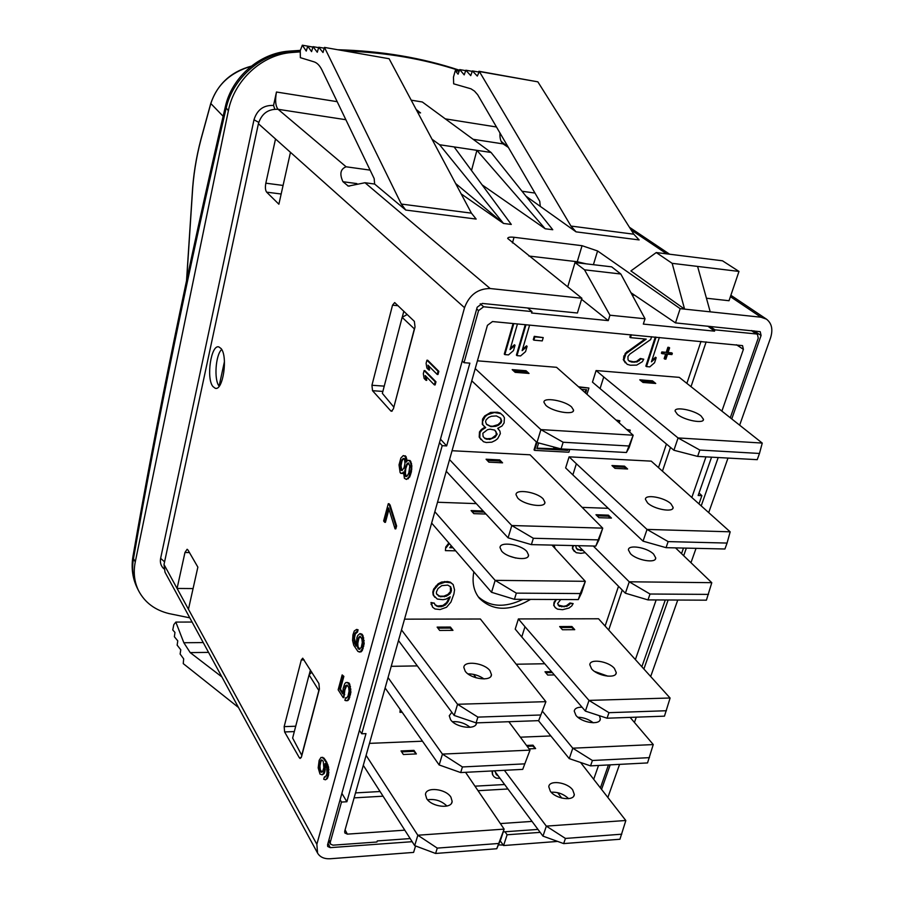 <?xml version="1.0" encoding="UTF-8"?>
<svg xmlns="http://www.w3.org/2000/svg" width="904" height="904" viewBox="0 0 904 904"><rect width="100%" height="100%" fill="white"/><g stroke="black" fill="none" stroke-linecap="round" stroke-linejoin="round"><path stroke-width="1.36" d="M317.564 853.071L165.003 572.198L164.008 564.525L316.852 844.313L317.564 853.071C320.016 857.173 324.287 859.071 330.378 858.743L413.603 852.404L415.557 845.952M316.852 844.313L464.532 307.688C469.289 294.953 477.843 288.568 490.183 288.534L581.882 298.252L507.698 238.464C507.811 237.232 509.924 236.837 514.037 237.289L582.052 245.696L597.589 250.962L680.17 308.659L684.577 309.123L630.913 270.917L656.259 252.555L672.158 263.335L684.577 309.123L760.999 317.214L766.456 319.146C771.79 323.293 773.146 329.553 770.536 337.926L739.653 425.162M327.982 843.285L330.276 847.647L327.7 846.472L327.576 844.754L477.176 307.247L482.284 303.428L577.407 313.01L581.882 298.252M330.276 847.647L412.167 841.692M557.655 841.421L503.573 845.545L507.11 834.776L505.008 831.77M503.573 845.545L500.183 840.799M507.11 834.776L540.174 832.369M403.817 311.213L402.235 317.304M310.422 669.966L309.168 674.791M528.908 256.035L577.249 261.742L582.052 245.696M586.289 263.855L577.249 261.742M731.765 418.902L761.089 335.463L760.219 331.689L675.48 322.897L630.924 292.693M675.48 322.897L680.17 308.659M534.976 193.06L522.037 191.252M459.096 71.348L455.266 70.67L458.068 74.184L459.74 69.597L464.193 74.874L465.854 70.218L470.735 75.642L472.385 70.919L477.289 76.06L479.38 71.54L570.955 226.056L576.063 231.853L525.992 196.202M706.442 298.23L729.019 300.727L738.986 271.437L722.477 260.793L656.259 252.555M401.308 204.055L471.425 213.152L389.115 58.737L324.479 47.415L401.308 204.055L405.749 210.056L374.629 184.043L364.99 182.732L348.311 186.122L342.978 181.727C339.384 174.009 340.435 169.025 346.108 166.788L370.098 170.121M455.639 183.523L503.517 223.446L439.604 144.742L454.113 146.923L511.291 224.441L503.517 223.446L461.164 193.885M482.103 184.868L545.202 228.768L476.905 150.346L491.075 152.471L422.315 101.982L411.207 100.174M491.075 152.471L552.762 229.729L545.202 228.768M470.645 169.33L471.775 169.5L471.538 170.54M471.775 169.5L476.905 150.346L454.113 146.923M439.604 144.742L432.033 139.227M274.793 109.158L273.55 105.463L276.466 92.016C274.963 100.4 275.505 106.163 278.093 109.305C268.138 108.842 261.584 113.644 258.408 123.712L275.517 138.979L265.832 183.184L283.076 185.444M163.861 568.785C160.912 566.028 159.838 562.548 160.629 558.333L253.99 119.769C257.132 109.757 263.652 104.988 273.55 105.463M300.173 50.986L290.466 51.664C260.872 53.585 232.362 78.727 226.056 108.604C188.326 270.646 157.477 420.642 133.498 558.593L135.261 561.983L228.384 110.717C234.181 80.298 262.092 54.59 291.608 52.522L300.038 51.878M345.012 51.008C385.793 52.409 423.919 58.941 459.368 70.602M189.795 617.839L169.116 613.613C155.104 610.189 144.979 602.652 138.73 591.001C134.346 582.21 133.182 572.537 135.261 561.983M501.098 141.295L504.714 144.267M459.458 70.354C423.015 58.297 383.511 51.607 340.966 50.296M228.384 110.717L225.311 106.864C187.659 268.804 156.867 418.733 132.922 556.649L133.498 558.593C131.611 569.463 132.945 579.453 137.498 588.572L137.498 588.572C132.583 578.684 131.069 568.051 132.922 556.649L133.024 556.062M728.002 458.079L708.713 512.568M696.046 548.344L690.961 562.706M677.751 600.041L650.688 676.486M636.292 717.166L634.427 722.432M619.579 764.377L607.861 797.475M507.223 145.341L503.099 143.905C500.748 142.018 499.697 138.346 499.957 132.865M275.517 138.979L290.466 152.335L278.884 204.214L266.646 192.156C265.347 190.382 265.075 187.399 265.832 183.184M188.45 609.262L197.863 567.124L188.021 550.095L187.117 549.27L184.958 552.502L177.082 588.447L193.072 588.572M164.008 564.525L258.408 123.712M212.869 386.471C205.988 378.143 211.107 344.119 218.87 346.933L221.084 348.56C228.158 356.538 222.949 391.319 215.208 388.279L212.869 386.471M325.463 779.802L327.327 778.615L328.547 775.135L328.547 767.1L326.66 762.038L323.96 758.072L321.01 757.405L319.146 760.366L318.185 767.891L319.993 774.061L322.208 774.818L323.327 773.666L324.66 769.779L324.988 763.552L326.807 767.869L326.999 773.157L326.31 775.688L324.287 777.146L323.711 779.248L325.463 779.802L326.604 778.649L327.824 775.169L328.231 769.666L325.937 762.072L323.236 758.106L321.01 757.405M322.208 774.818L324.05 773.632L324.807 771.846L325.734 765.055M325.203 777.135L324.287 777.146M342.786 692.78L340.424 689.097L343.859 676.384L342.164 674.915L338.152 689.808L343.147 697.639L343.882 697.617L344.899 689.831L346.989 685.04M346.842 697.877L345.611 697.741L344.899 700.374L347.057 700.611L348.243 699.334L350.164 692.261L349.758 686.599L348.232 682.995L345.87 682.509L344.695 683.808L343.192 688.339L342.774 693.933L339.701 689.119L343.124 676.407L342.164 674.915M345.916 700.713L347.791 700.6L348.978 699.312L350.91 692.249L349.746 684.192L348.967 682.983L347.012 682.384M355.995 644.767L354.424 638.28L355.317 633.941L357.487 632.077L358.097 629.817L356.639 629.41L354.266 630.992L352.978 634.755L352.56 640.405L353.735 645.264L357.927 651.445L360.346 651.852L362.391 648.507L363.431 643.682L362.233 635.602L359.962 633.591L357.781 635.467L356.967 637.433L356.018 646.1L354.549 643.309L353.848 636.653L355.148 632.89L356.752 632.077L357.362 629.817L356.639 629.41M359.171 652.021L361.091 651.841L362.312 650.473L364.176 643.671L362.979 635.602L361.962 634.145L359.962 633.591M395.048 528.863L395.805 528.874L396.607 525.981L390.11 505.053L389.036 503.731L388.279 503.709L383.635 520.975L384.697 522.309L388.573 507.912L395.048 528.863L395.839 525.958L389.353 505.031L388.279 503.709M384.697 522.309L385.443 522.331L388.98 509.234M406.472 479.425L409.67 477.063L411.388 471.854L411.84 465.831L410.71 461.277L407.873 460.17L406.167 462.125L405.331 456.61L403.274 455.559L400.89 457.989L399.026 464.882L400.122 472.634L401.93 473.459L403.489 472.024L404.416 478.318L406.472 479.425L408.902 477.029L411.071 469.074L410.8 463.526L409.941 461.232L407.873 460.17M406.981 461.074L406.088 456.644L403.274 455.559M400.777 473.402L403.455 472.995M434.349 384.878L435.129 384.934L435.977 381.804L424.925 370.617L424.145 370.55L423.321 373.646L424.112 378.392L425.965 380.29L425.174 375.533L434.349 384.878L435.197 381.748L424.145 370.55M425.965 380.29L426.744 380.358L426.089 376.471M437.197 374.437L437.977 374.493L438.835 371.352L427.716 360.267L426.937 360.21L426.1 363.318L426.891 368.064L428.767 369.951L427.965 365.193L437.197 374.437L438.056 371.295L426.937 360.21M428.767 369.951L429.547 370.007L428.891 366.109M371.939 385.262L372.527 390.709L390.765 410.902L391.364 411.286L393.398 408.89L415.026 327.022L414.371 321.383L394.675 302.569L392.528 305.179L371.939 385.262L384.245 386.132M284.161 726.635L284.613 731.946L299.337 757.744L300.128 758.467L301.484 756.874L319.406 689.017L318.897 683.526L302.738 658.191L301.303 659.943L284.161 726.635L295.71 726.228M356.877 183.591L342.978 181.727M374.629 184.043L374.177 178.608L322.05 70.196C319.813 65.596 317.123 62.805 314.004 61.834L300.354 57.664L300.252 50.624L302.332 45.2L306.241 51.065L307.744 46.194L311.575 51.618L313.066 46.669L317.27 52.251L318.762 47.234L322.999 52.511L324.479 47.415M471.425 213.152L476.159 219.073L405.749 210.056M312.953 47.053L302.332 45.2M312.942 47.11L307.744 46.194M318.637 47.652L313.066 46.669M324.253 48.194L318.762 47.234M325.768 767.315L325.044 767.349M325.383 769.733L324.66 769.779M324.807 771.846L324.084 771.88M324.05 773.632L323.327 773.666M322.807 757.36L322.084 757.394M323.96 758.072L323.236 758.106M325.361 759.846L324.638 759.88M326.66 762.038L325.937 762.072M327.847 764.671L327.124 764.705M328.547 767.1L327.824 767.134M328.954 769.632L328.231 769.666M328.943 772.705L328.208 772.739M328.547 775.135L327.824 775.169M328.084 776.83L327.361 776.864M327.327 778.615L326.604 778.649M323.214 761.157L323.847 767.779L322.525 771.666L321.033 772.185L319.575 769.666L319.383 764.434L321.406 759.914L323.214 761.157M321.948 772.174L320.287 769.632L319.948 765.97L320.897 761.462L322.005 759.993M321.756 772.152L321.033 772.185M321.089 771.62L320.378 771.654M320.728 770.988L320.005 771.033M320.287 769.632L319.575 769.666M319.971 767.858L319.248 767.891M319.948 765.97L319.225 766.004M320.106 764.4L319.383 764.434M320.897 761.462L320.174 761.496M321.417 760.524L320.694 760.558M344.718 694.543L343.983 694.566L343.882 691.899L345.543 685.752L347.125 685.051L348.684 687.458L349.068 691.187L348.063 695.91L346.627 698.08L345.611 697.741M344.616 691.888L343.882 691.899M343.147 697.639L343.983 694.566M343.859 676.384L343.124 676.407M340.424 689.097L339.701 689.119M348.967 682.983L348.232 682.995M349.746 684.192L349.012 684.204M350.492 686.588L349.758 686.599M350.921 689.119L350.187 689.142M350.91 692.249L350.164 692.261M350.503 694.758L349.769 694.78M349.78 697.413L349.046 697.436M348.978 699.312L348.243 699.334M347.791 700.6L347.057 700.611M346.277 685.729L345.543 685.752M345.611 687.187L344.876 687.209M344.899 689.831L344.164 689.842M361.962 634.145L361.216 634.145M362.979 635.602L362.233 635.602M363.747 637.975L363.001 637.975M364.188 640.518L363.442 640.518M364.176 643.671L363.431 643.682M363.758 646.236L363.012 646.247M363.137 648.507L362.391 648.507M362.312 650.473L361.566 650.484M361.091 651.841L360.346 651.852M358.097 629.817L357.362 629.817M357.487 632.077L356.752 632.077M356.651 632.111L355.905 632.111M355.882 632.879L355.148 632.89M355.317 633.941L354.583 633.953M354.594 636.642L353.848 636.653M354.424 638.28L353.69 638.292M354.458 640.213L353.724 640.213M354.809 641.987L354.074 641.987M355.283 643.309L354.549 643.309M360.074 636.28L361.894 638.913L362.289 642.654L361.261 647.479L359.057 649.332L357.261 646.676L357.069 643.241L358.097 638.439L360.074 636.28M359.792 649.309L357.995 646.665L357.814 643.241L358.832 638.439L360.413 636.472M359.08 648.88L358.334 648.891M358.481 647.999L357.735 648.01M357.995 646.665L357.261 646.676M357.837 645.173L357.103 645.185M357.814 643.241L357.069 643.241M357.973 641.591L357.238 641.603M358.832 638.439L358.097 638.439M359.397 637.376L358.662 637.376M360.176 636.597L359.43 636.608M390.11 505.053L389.353 505.031M396.607 525.981L395.839 525.958M402.698 473.493L401.93 473.459M405.421 455.876L404.653 455.842M406.088 456.644L405.331 456.61M406.71 458.656L405.952 458.622M406.981 460.916L406.212 460.882M410.032 460.498L409.263 460.464M410.71 461.277L409.941 461.232M411.569 463.56L410.8 463.526M411.84 465.831L411.071 465.797M411.84 469.108L411.071 469.074M411.388 471.854L410.619 471.82M410.574 474.837L409.806 474.803M409.67 477.063L408.902 477.029M408.314 478.758L407.546 478.724M408.811 473.007L407.06 476.193L405.76 476.634L404.596 473.323L405.546 466.611L407.286 463.413L408.597 462.95L409.761 466.261L408.811 473.007M401.105 461.481L403.06 458.543L404.438 458.825L404.969 463.345L404.111 467.56L402.156 470.475L400.788 470.17L400.257 465.673L401.105 461.481L401.862 461.515L402.619 459.797L401.862 459.752M406.325 476.431L405.365 473.357L405.772 468.622L407.071 464.916L408.8 463.187M405.851 475.877L405.094 475.843M405.365 473.357L404.596 473.323M405.455 470.86L404.687 470.826M405.772 468.622L405.003 468.588M406.303 466.645L405.546 466.611M407.071 464.916L406.303 464.882M408.054 463.447L407.286 463.413M402.619 459.797L404.144 458.497M401.839 470.543L401.026 465.707L401.862 461.515M403.817 458.577L403.06 458.543M401.546 470.204L400.788 470.17M401.15 468.453L400.393 468.408M401.026 465.707L400.257 465.673M401.331 463.481L400.574 463.447M435.977 381.804L435.197 381.748M438.835 371.352L438.056 371.295M414.507 329.011L402.144 317.349L407.195 314.468M393.907 406.981L414.314 328.999M402.144 317.349L382.358 393.364L393.715 406.969M730.296 417.738L758.253 338.085L757.45 334.367L756.32 333.96L714.962 329.836L714.522 331.158L643.32 324.084L645.027 318.762L609.951 315.213L608.268 320.615L531.563 312.999L531.97 311.586L483.663 306.772L478.555 310.592L464.023 362.685L462.204 361.035M464.023 362.685L469.865 363.159L446.655 445.909L442.203 445.672L439.48 442.689M359.419 730.353L361.758 733.777L442.203 445.672M711.561 457.175L698.159 495.494L701.866 495.641L698.984 503.844M641.874 666.7L665.276 599.985M681.526 553.643L683.481 548.061M600.403 787.892L608.448 764.942M503.257 831.895L537.97 829.409M410.167 838.573L377.262 840.935L376.957 841.997L332.966 845.172L330.423 844.053L328.649 840.878M341.881 793.35L346.876 801.746L341.475 802.074L330.265 842.268L330.423 844.053M346.876 801.746L365.984 733.619L361.758 733.777M721.912 411.071L743.404 349.351L742.534 345.622L492.499 321.553L487.425 325.338L344.707 831.205L344.819 832.957L347.362 834.132L404.789 830.166M500.364 823.578L532.015 821.397M593.691 779.293L598.516 765.462M635.399 659.513L656.146 599.951M691.842 497.426L705.967 456.87M714.522 331.158L707.855 326.163M710.115 326.389L714.962 329.836M632.201 295.043L634.811 295.325M645.027 318.762L620.822 274.014L611.646 266.838L575.012 262.533L567.701 286.952M620.822 274.014L584.515 269.81L575.012 262.533M609.951 315.213L584.515 269.81M581.566 299.303L608.268 320.615M527.665 308.004L531.97 311.586M699.029 492.996L701.866 495.641M601.567 789.395L610.2 764.852M643.897 668.949L668.124 599.996M683.684 555.723L686.351 548.129M701.221 505.844L718.194 457.537M498.409 844.89L503.234 845.07M224.441 361.623L219.096 386.132C213.83 379.759 215.581 354.82 221.683 349.464M710.228 311.846L697.594 266.42L672.158 263.335M697.594 266.42L738.986 271.437M341.475 802.074L340.119 799.667M318.965 690.667L309.078 674.881L311.812 672.18M309.078 674.881L292.636 738.048L301.721 755.292L318.796 690.667M440.463 439.163L446.655 445.909M355.509 792.898L380.064 791.52M474.973 786.175L504.624 784.514M605.149 625.941L618.517 586.289M658.519 467.526L666.429 444.022M686.893 383.296L701.007 341.396M492.104 770.954L492.51 774.66L494.081 776.773L496.217 778.152L500.025 778.321M555.531 599.499L553.655 605.171L555.09 607.409L557.418 609.126L562.593 609.691L569.023 608.03L571.87 605.816L573.136 603.589L570.469 603.578L566.887 606.358L559.384 606.335L557.598 603.544L560.706 599.521M573.136 603.589L569.927 602.991L566.356 605.759L563.497 606.313L558.084 605.058M572.797 545.564L572.379 548.558L576.164 552.672L580.854 553.338L585.216 552.672M582.379 549.801L579.6 549.869L576.356 548.558M629.636 432.089L630.269 430.157L626.675 429.445M619.195 422.812L619.861 420.755L616.053 420.021M665.672 354.006L664.146 358.628L665.875 359.216L667.536 354.176L671.921 354.571L672.327 353.306L671.695 352.831L668.09 352.503M672.327 353.306L667.954 352.91L669.615 347.859L668.983 347.385L667.886 347.283L666.225 352.334L661.83 351.938L661.412 353.204L662.044 353.679L666.44 354.074L664.779 359.114M655.298 337.045L645.851 366.109L646.473 366.595L649.784 366.877L654.541 362.753L656.191 357.713L651.434 361.837L659.389 337.441M656.191 357.713L655.558 357.227L651.897 360.402M630.642 334.695L629.862 337.169L630.483 337.644L646.213 339.124L625.93 353.735L623.896 360.108L627.173 364.312L630.337 365.227L636.676 365.114L642.36 361.702L643.738 359.216L640.947 358.978L637.139 361.905L631.907 362.108L629.308 361.227L628.031 359.815L627.93 356.538L629.873 354.085L650.677 339.554L651.603 336.695M645.049 339.023L625.319 353.238L623.285 359.622L625.331 362.843M643.738 359.216L640.337 358.492L636.529 361.408L633.534 361.803L628.947 360.82M400.178 709.425L399.975 712.329L402.167 712.262M453.175 584.56L450.294 582.165L447.548 581.554L441.547 582.074L438.112 583.814L433.66 589.069L432.813 592.007L433.14 594.934L437.299 599.081L442.949 599.691L446.022 599.126L450.181 596.809L448.237 601.454L445.48 604.934L441.502 606.663L438.011 606.652L435.027 604.9L434.361 603.149L431.445 603.149L432.609 607.217L435.016 608.968L440.078 609.556L446.542 607.251L450.96 602.041L453.921 593.928L454.542 589.837L453.175 584.56L450.791 582.775L445.13 582.131L438.598 584.425L434.146 589.69L433.298 592.617L433.626 595.555L434.88 597.318M449.367 597.261L446.655 602.572L442.915 605.465L437.525 606.03L434.903 604.584M434.361 603.149L430.959 602.527L432.609 607.217M448.847 542.976L445.751 547.022L445.389 550.626L455.65 550.83M452.486 547.169L450.237 547.123M503.178 415.716L500.206 413.06L497.403 412.224L490.612 412.439L484.68 415.976L482.555 419.106L482.284 424.304L485.697 427.626L481.945 429.988L480.013 432.474L479.753 437.626L483.448 441.706L486.262 442.508L491.81 442.169L495.335 440.451L497.675 438.655L500.341 433.66L499.901 431.061L497.663 428.349L501.98 426.021L504.104 422.914L504.409 417.738L503.178 415.716L500.759 413.603L494.352 412.529L487.584 414.699L485.222 416.518L482.533 421.569L482.826 424.846L484.68 426.914M485.007 427.14L481.414 429.445L479.47 431.92L479.21 437.084L480.996 439.638M498.669 429.05L497.81 428.281M543.236 337.599L534.264 336.344L533.292 339.655L533.868 340.153L542.253 340.91L543.236 337.599L534.84 336.842L533.868 340.153M525.28 324.672L516.41 355.114L516.975 355.622L520.591 355.927L525.552 351.622L527.111 346.345L522.139 350.65L529.62 325.078M527.111 346.345L526.535 345.837L522.535 349.317M513.11 323.508L504.285 354.085L504.85 354.594L508.5 354.899L513.483 350.582L515.02 345.272L510.037 349.599L517.461 323.926M515.02 345.272L514.455 344.774L510.421 348.277M587.001 394.212L588.933 388.031L578.639 386.788M536.422 441.977L534.038 449.842L534.592 450.384L568.876 452.226L569.757 449.401M473.843 571.859C471.888 582.391 473.73 591.182 479.357 598.245C492.635 611.194 509.698 611.579 530.569 599.386M555.135 548.558L554.005 545.135M633.184 435.242L626.427 452.508L629.094 447.717L633.184 435.242L556.548 367.306L477.414 360.82M602.742 528.185L595.804 546.084L598.843 540.072L602.742 528.185L530.072 454.802L452.056 450.723M476.318 503.63L437.513 502.251M545.903 701.707L538.671 720.646L545.903 701.707L480.386 619.003L404.529 619.161M417.332 665.898L391.217 666.338M422.473 741.201L369.487 743.37M550.852 735.946L520.365 737.189M544.75 663.751L516.286 664.225M521.766 636.947L585.385 711.109L607.047 718.205L664.463 716.16L670.101 698.046L598.55 618.777L518.399 618.935L515.212 629.105L521.766 636.947L524.987 626.721L518.399 618.935M608.256 508.319L582.21 507.393M730.172 531.846L727.065 543.067L668.146 541.609L646.993 529.416L730.138 531.812L651.264 461.142L569.102 456.836L565.633 467.922L572.853 474.894L576.368 463.752L569.102 456.836M762.253 443.096L759.473 453.458L699.832 450.045L678.034 437.931L762.219 443.062L679.277 377.363L596.098 370.55L592.47 382.132L600.064 388.596L603.736 376.945L596.098 370.55M492.115 772.671L492.996 775.327M492.07 771.168L492.59 773.338M492.657 770.92L492.556 771.835M498.036 775.655L496.307 774.649L495.279 771.937M497.55 774.988L496.149 774.219M497.076 774.92L497.562 775.587M558.853 605.748L559.384 606.335M561.35 606.301L561.892 606.9M563.497 606.313L564.039 606.912M566.356 605.759L566.887 606.358M568.311 604.652L568.853 605.251M569.927 602.991L570.469 603.578M553.655 605.171L555.621 608.008M553.836 602.934L554.186 605.77M554.186 601.815L554.367 603.533M555.452 599.578L555.983 600.177L554.728 602.414M556.638 599.499L555.983 600.177M577.08 549.236L575.848 546.875L576.289 545.643M579.6 549.869L577.633 549.813M581.758 549.914L582.323 550.491L580.153 550.446M582.944 550.378L582.323 550.491M572.379 548.558L574.368 551.474M572.582 546.242L572.933 549.135M573.418 545.575L573.136 546.818M619.861 420.755L616.641 420.541M630.269 430.157L627.263 429.965M661.83 351.938L662.462 352.424L662.044 353.679M666.225 352.334L662.462 352.424M667.886 347.283L668.519 347.757L666.858 352.82M669.615 347.859L668.519 347.757M656.055 337.124L646.473 366.595M631.297 361.611L631.907 362.108M633.534 361.803L634.145 362.301M636.529 361.408L637.139 361.905M638.608 360.289L639.23 360.786M640.337 358.492L640.947 358.978M623.285 359.622L623.896 360.108M623.534 357.023L624.144 357.509M623.941 355.747L624.551 356.232M625.319 353.238L625.93 353.735M627.06 351.43L627.67 351.916M631.399 334.774L630.483 337.644M400.63 710.069L399.975 712.329M433.14 594.934L433.626 595.555M432.813 592.007L433.298 592.617M433.66 589.069L434.146 589.69M435.671 586.154L436.169 586.764M438.112 583.814L438.598 584.425M441.547 582.074L442.033 582.696M444.632 581.521L445.13 582.131M447.548 581.554L448.045 582.165M450.294 582.165L450.791 582.775M431.038 604.267L431.524 604.889M430.959 602.527L431.445 603.149M435.954 605.443L436.44 606.064M437.525 606.03L438.011 606.652M441.016 606.042L441.502 606.663M442.915 605.465L443.412 606.087M444.994 604.313L445.48 604.934M446.655 602.572L447.152 603.194M447.751 600.844L448.237 601.454M449.344 597.363L449.83 597.973M436.474 593.815L436.395 592.052L437.999 588.549L441.773 585.634L447.774 585.103L450.757 586.888L451.469 590.402L450.96 592.154L449.864 593.894L446.282 596.211L440.304 596.764L436.474 593.815M450.361 586.56L450.463 591.544L447.875 594.436L443.887 596.165L439.807 596.143L436.948 594.482M450.904 588.041L451.401 588.651M450.972 589.792L451.469 590.402M450.463 591.544L450.96 592.154M449.378 593.284L449.864 593.894M447.875 594.436L448.373 595.058M445.796 595.589L446.282 596.211M443.887 596.165L444.372 596.787M439.807 596.143L440.304 596.764M438.237 595.555L438.722 596.165M445.751 547.022L445.389 550.626M449.356 543.564L446.248 547.621M453.006 547.767L449.796 547.7L451.265 545.767M496.42 415.93L500.646 418.156L501.686 420.823L501.132 422.733L498.59 425.162L495.833 426.292L490.861 426.643L486.612 424.428L485.55 421.761L486.103 419.84L488.657 417.388L491.426 416.258L496.42 415.93M487.177 439.344L484.962 438.576L483.12 436.53L482.838 433.287L487.538 429.682L490.126 429.185L494.725 430.112L497.189 434.123L495.076 437.22L489.561 439.48L484.487 438.044M500.172 417.817L501.144 420.281L500.579 422.191L498.047 424.62L492.714 426.236L490.318 426.1L486.521 424.202M494.635 430.078L496.013 431.615L496.273 434.847L491.595 438.429L486.634 438.79M534.264 336.344L534.84 336.842M525.981 324.739L516.975 355.622M513.8 323.575L504.85 354.594M626.427 452.508L561.056 448.926L536.965 442.497L534.592 450.384M588.933 388.031L579.215 387.296M568.062 449.311L567.746 450.339L536.886 448.655L538.614 442.949M581.554 389.387L586.639 389.76L585.634 392.991M585.905 389.714L585.046 392.472M567.339 449.265L537.032 448.147M553.361 446.87L553.824 447.74L556.774 447.785M567.17 449.796L567.746 450.339M554.039 447.051L553.824 447.74M478.159 596.674C489.866 607.126 504.794 608.019 522.93 599.352M628.562 445.977L563.135 442.248L540.908 429.626L536.999 442.508L471.775 380.833M633.15 435.208L540.874 429.592L475.221 368.617M571.622 407.026C565.034 400.608 543.168 396.833 543.959 402.291L545.756 405.229C552.197 411.704 574.447 415.546 573.531 410.054L571.622 407.026M529.032 373.431L526.038 370.73L512.195 369.623L515.167 372.335L529.032 373.431L525.699 371.894L513.63 370.934M561.056 448.926L563.135 442.248M526.038 370.73L525.699 371.894M595.804 546.084L531.382 544.626L508.082 537.835L446.26 471.255M602.708 528.139L511.766 525.529L449.548 459.594M543.18 498.929C536.953 491.979 515.495 488.623 516.037 494.725L517.676 497.968C523.755 504.986 545.587 508.398 544.92 502.274L543.18 498.929M502.567 462.825L499.72 459.91L486.081 459.221L488.894 462.159L502.567 462.825L499.392 461.017L487.211 460.407M597.838 539.869L533.349 538.275L511.766 525.529M508.082 537.835L511.8 525.574M531.382 544.626L533.349 538.275M499.72 459.91L499.392 461.017M551.948 545.089L585.317 581.362L581.532 592.922L578.289 599.601L514.421 599.307L491.516 592.289L431.637 523.077M515.687 558.039L509.393 556.084M585.295 581.317L495.132 580.357L434.847 511.72M526.896 551.553C520.873 544.31 499.652 541.18 500.048 547.643L501.607 551.044C507.483 558.356 529.055 561.542 528.546 555.056L526.896 551.553M483.143 510.997L471.097 510.59L473.832 513.641L485.979 514.037M585.317 581.362L580.266 593.555L516.342 593.137L495.132 580.357M578.289 599.601L580.266 593.555M491.55 592.312L495.155 580.402M514.421 599.307L516.342 593.137M484.194 512.116L472.103 511.72M538.671 720.646L476.103 722.884L454.181 715.448L398.494 640.563M484.035 678.949C479.199 675.548 473.843 673.853 467.978 673.864M545.869 701.662L457.537 704.272L401.5 629.907M490.002 670.745C484.431 662.881 463.752 660.259 463.854 667.48L465.221 671.22C470.645 679.164 491.652 681.842 491.46 674.61L490.002 670.745M452.96 630.359L450.384 627.06L437.129 627.116L439.672 630.438L452.96 630.359L450.09 628.077L437.898 628.133M540.524 714.996L477.888 717.109L457.537 704.272M454.181 715.448L457.56 704.318M476.103 722.884L477.888 717.109M450.384 627.06L450.09 628.077M508.828 721.708L530.004 750.128L522.727 769.372L460.69 772.57L439.129 764.942L385.115 687.955M470.125 727.313C464.927 723.155 459.029 721.279 452.452 721.686M473.549 674.373L476.125 677.83M522.727 769.372L530.004 750.128L442.418 754.094L388.053 677.571M451.83 712.295L449.265 715.753L450.565 719.629C455.774 727.765 476.419 730.308 476.51 722.861M423.467 674.147L426.01 677.559M524.535 763.869L462.43 766.954L442.418 754.094M439.163 764.976L442.44 754.151M460.69 772.57L462.43 766.954M465.56 772.321L504.127 829.115L500.85 839.24L496.748 848.743L435.604 853.466L414.687 845.624L363.295 765.315M446.949 806.052C441.468 800.786 435.016 798.695 427.603 799.791M496.748 848.743L504.127 829.115L417.806 835.228L366.097 755.36M450.893 797.125C445.785 788.661 425.682 786.536 425.479 794.492L426.665 798.571C431.637 807.125 452.034 809.295 452.147 801.328L450.893 797.125M416.371 753.925L413.987 750.376L401.026 750.941L403.376 754.512L416.371 753.925L413.716 751.326L401.625 751.857M498.477 843.488L437.265 848.11L417.806 835.228M414.687 845.624L417.829 835.285M435.604 853.466L437.265 848.11M413.987 750.376L413.716 751.326M580.594 762.479L625.828 820.538L619.941 839.251L563.667 843.59L542.965 836.121L494.454 770.829M568.582 798.616L568.616 798.661C563.655 794.006 557.836 791.859 551.18 792.232M625.794 820.493L546.31 826.12L504.387 770.31M572.684 789.904C567.181 782.118 548.999 779.723 548.796 786.796L550.344 791.226C555.723 799.091 574.176 801.532 574.311 794.446L572.684 789.904M532.998 745.167L532.705 746.082L535.62 748.568L532.998 745.167L526.523 745.45M535.62 748.568L529.066 748.874M621.76 834.189L565.441 838.437L546.31 826.12M542.965 836.121L546.344 826.177M563.667 843.59L565.441 838.437M532.705 746.082L527.168 746.331M630.122 717.38L653.253 744.534L647.535 762.931L590.549 765.869L569.226 758.603L538.445 720.657M593.261 722.782C588.685 719.268 583.555 717.414 577.871 717.234M653.276 744.58L572.763 748.184L542.683 711.55M582.018 707.199C577.306 707.143 574.707 708.442 574.243 711.109L575.927 715.324C581.588 722.85 600.38 725.55 600.324 718.861L599.409 715.708M551.53 671.649L544.999 671.774L547.722 675.051L554.333 674.915M649.456 757.642L592.414 760.49L572.763 748.184M569.26 758.625L572.786 748.229M590.549 765.869L592.414 760.49M552.321 672.576L545.767 672.712M607.951 676.192L594.595 671.446M670.067 698.001L588.979 700.397L524.987 626.721M614.392 668.406C608.426 661.152 589.736 658.361 589.826 664.768L591.6 668.836C597.442 676.158 616.438 679.017 616.257 672.576L614.392 668.406M574.741 629.681L571.916 626.506L559.678 626.562L562.469 629.749L574.741 629.681L571.588 627.478L560.525 627.534M666.417 710.736L608.957 712.68L588.979 700.397M585.385 711.109L589.001 700.442M607.047 718.205L608.957 712.68M571.916 626.506L571.588 627.478M675.525 547.88L711.787 582.707L706.408 600.177L647.976 599.906L625.353 593.193L578.3 545.688M711.753 582.673L629.218 581.792L593.284 546.027M653.626 554.129C647.207 547.428 628.043 544.231 628.427 549.96L630.427 553.655C636.721 560.412 656.202 563.678 655.728 557.926L653.626 554.129M611.443 518.082L608.426 515.156L595.973 514.738L598.968 517.687L611.443 518.082L608.087 516.184L597.081 515.822M708.499 594.391L650.01 594.018L629.218 581.792M625.387 593.216L629.252 581.837M647.976 599.906L650.01 594.018M608.426 515.156L608.087 516.184M727.065 543.067L724.918 548.999L666.045 547.666L643.049 541.157L572.853 474.894M646.993 529.416L576.368 463.752M670.915 503.765C664.293 497.324 644.914 493.946 645.445 499.358L647.546 502.884C654.044 509.381 673.74 512.828 673.118 507.393L670.915 503.765M627.602 468.984L624.494 466.159L611.951 465.537L615.025 468.362L627.602 468.984L624.144 467.221L613.194 466.679M643.049 541.157L647.027 529.462M666.045 547.666L668.146 541.609M624.494 466.159L624.144 467.221M759.473 453.458L757.224 459.673L697.628 456.407L673.898 450.248L600.064 388.596M678.034 437.931L603.736 376.945M701.063 415.964C694.069 409.987 674.339 406.28 675.119 411.105L677.39 414.326C684.26 420.337 704.329 424.123 703.448 419.264L701.063 415.964M655.739 383.465L652.473 380.844L639.772 379.827L643.004 382.46L655.739 383.465L652.112 381.951L641.331 381.104M673.898 450.248L678.068 437.977M697.628 456.407L699.832 450.045M652.473 380.844L652.112 381.951M192.077 622.042L175.828 622.088L173.817 624.653L172.754 629.93L174.958 632.438L174.37 636.732L177.772 640.857L177.15 645.14L180.766 649.773L180.122 654.044L183.67 658.846L183.252 663.615L238.486 707.482M175.828 622.088L183.851 642.744L190.202 652.609L221.875 676.915M540.309 206.394L539.733 201.23L477.674 94.728L474.498 91.112L470.961 88.807L453.661 83.823L453.469 77.111L455.266 70.67M478.928 71.269L537.857 81.835L633.806 234.204L639.151 239.933L576.063 231.853M459.74 69.597L465.707 70.648M465.854 70.218L472.238 71.337M472.385 70.919L478.679 72.026M479.38 71.54L537.857 81.835M251.165 66.263C230.204 72.546 216.745 85.032 210.768 103.734L210.609 104.299M210.564 104.48L200.948 139.544C196.145 157.827 193.253 176.11 192.281 194.394L186.676 279.833M416.303 109.734L420.552 112.91L417.761 112.469M512.455 242.916L514.037 237.289M593.408 264.691L597.589 250.962M508.489 147.522L503.099 143.905L473.12 139.295M631.105 229.921L666.723 253.854M730.409 296.659L760.999 317.214M364.99 182.732L490.183 288.534M345.87 119.723L278.093 109.305L346.108 166.788M276.466 92.016L337.192 101.677M258.736 122.379L253.99 119.769M496.545 127.001L445.288 118.853M291.608 52.522L289.212 51.121C259.493 53.031 231.718 77.326 225.311 106.864L225.435 106.356M189.456 552.581L184.958 552.502M164.584 561.87L160.629 558.333M290.466 152.335L464.532 307.688M266.646 192.156L281.167 194.01M349.611 186.088L347.701 185.828M390.765 410.902L392.291 411.004M372.527 390.709L382.867 391.421M392.528 305.179L398.133 305.721M478.555 310.592L476.702 308.953M483.663 306.772L480.216 303.767M330.265 842.268L328.932 839.872M756.32 333.96L751.36 330.548M753.879 330.796L761.089 335.463M301.303 659.943L304.139 659.897M284.613 731.946L294.32 731.585M299.337 757.744L301.202 757.654M347.362 834.132L345.091 829.838M507.935 788.977L478.046 790.706M383.059 796.198L354.108 797.87M561.779 798.096L557.655 792.672M743.404 349.351L736.477 344.774M706.148 341.893L691.04 386.584M670.474 447.401L662.462 471.063M622.234 590.041L608.742 629.918M579.193 717.279L578.933 718.058M203.23 642.574L183.851 642.744M208.553 652.383L190.202 652.609M570.955 226.056L633.806 234.204M223.118 116.254L210.824 103.542M459.503 70.252C422.01 57.754 381.431 50.918 337.768 49.743M300.309 50.375L289.212 51.121M137.498 588.572L138.73 591.001M629.433 227.266L669.627 254.216M730.873 295.28L766.456 319.146M215.208 388.279L216.067 388.336M757.45 334.367L752.004 330.615M573.192 411.128L573.531 410.054M544.547 503.494L544.92 502.274M528.139 556.356L528.546 555.056M491.008 676.079L491.46 674.61M476.046 724.319L476.487 722.872M451.638 802.967L452.147 801.328M573.769 796.017L574.311 794.446M599.815 720.341L600.324 718.861M615.771 674L616.257 672.576M655.298 559.169L655.728 557.926M672.712 508.556L673.118 507.393M703.097 420.292L703.448 419.264M251.301 66.161C230.949 71.653 217.412 84.14 210.711 103.632L200.891 139.431C196.066 157.782 193.162 176.144 192.19 194.529L186.552 280.387M418.111 110.932L416.202 109.542"/></g></svg>
